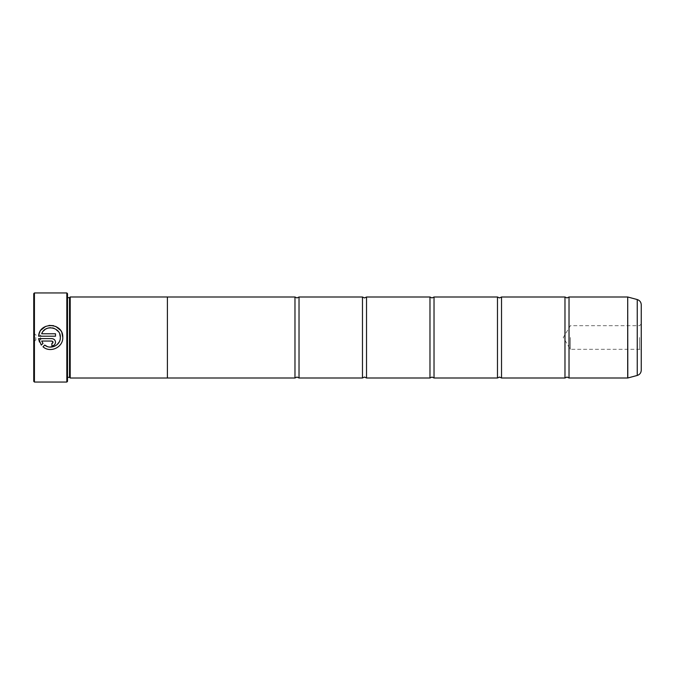 <?xml version="1.0" encoding="UTF-8"?>
<svg xmlns="http://www.w3.org/2000/svg" width="675" height="675" viewBox="0 0 675 675"><rect width="100%" height="100%" fill="white"/><g stroke="black" fill="none" stroke-linecap="round" stroke-linejoin="round"><path stroke-width="0.51" stroke-dasharray="3.38 2.53" d="M569.025 378L569.025 297M501.525 378L501.525 297M434.025 378L434.025 297M366.525 378L366.525 297M299.025 378L299.025 297M62.775 337.5C63.205 347.288 50.271 353.354 42.998 346.79L44.719 345.068M47.047 346.41L49.663 347.051M53.654 346.629L57.105 344.647M59.273 341.854L60.244 338.833M43.428 330.969L41.673 333.779L55.502 333.779L55.502 336.201L38.61 336.201L39.091 333.83M39.943 331.771L41.091 329.991M45.638 326.388L48.971 325.418M53.544 325.654L55.73 326.413M60.337 330.134L61.906 332.918M52.734 343.111L53.08 342.259M55.434 341.55L55.502 342.259M33.75 293.625L33.75 381.375M34.425 382.05L34.425 292.95M641.25 370.238L641.25 304.762M639.529 337.5L639.529 349.312L639.529 337.5M570.375 337.5L570.375 349.312L570.375 337.5M35.775 337.5L35.775 339.93L35.775 337.5M40.5 337.5L40.5 339.93L40.5 337.5M67.5 381.375L67.5 293.625M66.825 292.95L66.825 382.05M69.525 377.342L69.525 297.658M70.2 378.017L70.2 296.983M564.975 378L564.975 297M167.4 296.983L167.4 378.017M497.475 378L497.475 297M429.975 378L429.975 297M362.475 378L362.475 297M294.975 378L294.975 297M33.75 337.5L33.75 333.045L33.75 337.5M43.006 343.356L41.285 345.077L39.471 342.056M55.434 342.968L53.899 345.279M53.266 345.617L52.583 345.819M52.726 341.398L41.673 341.052M38.61 338.622L51.874 338.622M51.874 345.895L51.874 343.474M59.78 334.15L59.071 332.615M58.877 332.277L54.067 328.345M52.523 327.907L50.735 327.721M49.174 327.839L48.625 327.94M46.027 328.902L45.098 329.484M627.699 297L627.699 378M627.801 377.983L627.801 297.017M67.5 337.5L67.5 297.658L67.5 337.5M637.251 299.548L637.251 375.452M641.25 323.966L639.529 325.688L570.375 325.688L563.279 337.5L570.375 349.312L639.529 349.312L641.25 351.034M33.75 333.045L35.775 335.07L40.5 335.07L41.96 337.5L40.5 339.93L35.775 339.93L33.75 341.955M67.5 377.342L66.825 378.017M66.825 378.422L67.5 379.097M66.825 296.578L67.5 295.903M67.5 297.658L66.825 296.983"/><path stroke-width="1.01" d="M569.025 378L627.699 378L627.699 297L569.025 297L569.025 378L567 377.055L564.975 378L501.525 378L499.5 377.055L497.475 378L434.025 378L432 377.055L429.975 378L366.525 378L364.5 377.055L362.475 378L299.025 378L297 377.055L294.975 378L167.4 378L167.4 296.983L70.2 296.983L70.2 378.017L167.4 378.017M564.975 378L564.975 297L501.525 297L501.525 378M497.475 378L497.475 297L434.025 297L434.025 378M429.975 378L429.975 297L366.525 297L366.525 378M362.475 378L362.475 297L299.025 297L299.025 378M60.244 338.833L60.345 337.5C60.666 345.203 50.583 350.097 44.719 345.068L47.047 346.41M49.663 347.051L53.654 346.629M57.105 344.647L59.273 341.854M61.906 332.918L62.775 337.416C63.543 322.54 39.319 321.351 38.61 336.201L55.502 336.201L55.502 333.779L41.673 333.779C44.955 324.051 60.952 327.122 60.353 337.416L59.78 334.15M39.091 333.83L39.943 331.771M41.091 329.991L45.638 326.388M48.971 325.418L53.544 325.654M55.73 326.413L60.337 330.134M51.874 338.622C54.084 338.842 55.291 340.057 55.502 342.259C55.291 340.057 54.084 338.85 51.874 338.622L38.61 338.622L41.285 345.077L43.006 343.356L41.673 341.052L51.874 341.052L53.08 342.259L51.874 343.474L52.734 343.111M34.425 382.05L33.75 381.375L33.75 293.625L34.425 292.95L34.425 382.05L66.825 382.05L66.825 292.95L34.425 292.95M66.825 292.95L67.5 293.625L67.5 381.375L66.825 382.05M62.775 337.5L62.775 337.5C63.214 347.288 50.254 353.354 42.998 346.79L44.719 345.068M67.5 297.658L69.525 297.658L69.525 377.342L70.2 378.017M641.25 304.762L641.25 370.238C641.09 372.878 639.757 374.617 637.251 375.452L637.251 299.548C639.757 300.383 641.09 302.122 641.25 304.762M167.4 297L294.975 297L294.975 378M51.874 343.474L51.874 345.895C54.084 345.676 55.299 344.461 55.502 342.259L55.434 342.968M39.471 342.056L38.61 338.622M53.899 345.279L53.266 345.617M52.583 345.819L51.874 345.895M41.673 341.052L43.006 343.356M53.08 342.259L52.726 341.398M54.067 328.345L52.523 327.907M50.735 327.721L49.174 327.839M48.625 327.94L47.554 328.236M47.478 328.261L46.027 328.902M45.098 329.484L43.428 330.969M627.699 297L627.801 377.983L637.251 375.452M569.025 297L567 297.945L564.975 297M501.525 297L499.5 297.945L497.475 297M434.025 297L432 297.945L429.975 297M366.525 297L364.5 297.945L362.475 297M299.025 297L297 297.945L294.975 297M69.525 297.658L70.2 296.983M637.251 299.548L627.801 297.017M67.5 377.342L69.525 377.342"/></g></svg>
